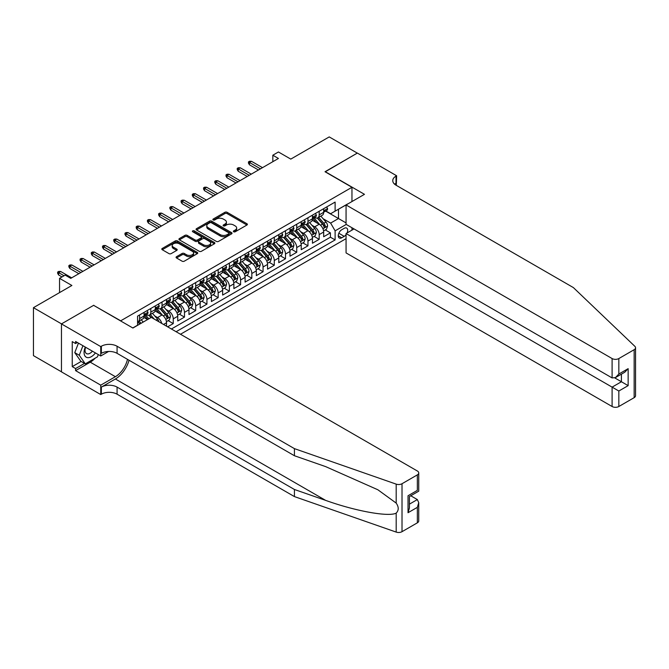 <?xml version="1.0" encoding="UTF-8"?>
<svg xmlns="http://www.w3.org/2000/svg" width="669" height="669" viewBox="0 0 669 669"><rect width="100%" height="100%" fill="white"/><g stroke="black" fill="none" stroke-linecap="round" stroke-linejoin="round"><path stroke-width="1" d="M233.682 231.775A1.087 0.627 0 0 0 235.22 231.775L246.928 225.018A1.555 0.903 0 0 0 247.388 224.374A1.555 0.903 0 0 0 246.928 223.739L227.092 212.29A1.555 0.903 0 0 0 224.893 212.29L213.185 219.047A1.087 0.627 0 0 0 212.867 219.499A1.087 0.627 0 0 0 213.185 219.942A1.087 0.627 0 0 0 214.724 219.942L216.246 219.064A4.984 2.877 0 0 1 223.295 219.064L224.951 220.017A4.984 2.877 0 0 1 226.406 222.058A4.984 2.877 0 0 1 224.951 224.09L223.429 224.968A1.087 0.627 0 0 0 223.112 225.411A1.087 0.627 0 0 0 223.429 225.854A1.087 0.627 0 0 0 224.976 225.854L226.49 224.985A4.984 2.877 0 0 1 233.54 224.985L235.195 225.938A4.984 2.877 0 0 1 236.659 227.97A4.984 2.877 0 0 1 235.195 230.011L233.682 230.88A1.087 0.627 0 0 0 233.356 231.332A1.087 0.627 0 0 0 233.682 231.775L233.682 230.88M176.524 256.695A1.555 0.903 0 0 0 176.064 257.331A1.555 0.903 0 0 0 176.524 257.966L182.085 261.178A1.555 0.903 0 0 0 184.293 261.178L197.288 253.668A1.555 0.903 0 0 0 197.748 253.033A1.555 0.903 0 0 0 197.288 252.397L177.461 240.949A1.555 0.903 0 0 0 175.253 240.949L162.258 248.458A1.555 0.903 0 0 0 161.798 249.094A1.555 0.903 0 0 0 162.258 249.729L168.973 253.61A1.555 0.903 0 0 0 171.18 253.61L176.741 250.398A1.555 0.903 0 0 0 177.201 249.763A1.555 0.903 0 0 0 176.741 249.127L173.413 247.196A4.165 2.408 0 0 1 172.192 245.498A4.165 2.408 0 0 1 174.76 243.273A4.165 2.408 0 0 1 179.309 243.792L192.363 251.335A4.165 2.408 0 0 1 193.584 253.033A4.165 2.408 0 0 1 191.008 255.257A4.165 2.408 0 0 1 186.467 254.738L184.293 253.484A1.555 0.903 0 0 0 182.085 253.484L176.524 256.695L176.524 257.966L182.085 254.78L182.085 253.484M93.785 305.44L120.721 320.802L351.961 187.295L325.017 171.741L357.288 153.109L329.232 136.911L290.781 159.105L278.438 151.98L272.827 155.216L278.438 158.461L70.772 278.354L65.161 275.11L59.549 278.354L59.549 292.612M93.785 305.248L61.515 323.88L33.45 307.673L71.892 285.479L59.549 278.354M216.355 241.392A1.555 0.903 0 0 0 218.554 241.392L231.558 233.891A1.555 0.903 0 0 0 232.018 233.255A1.555 0.903 0 0 0 231.558 232.62L211.722 221.163A1.555 0.903 0 0 0 209.522 221.163L196.519 228.673A1.555 0.903 0 0 0 196.067 229.308A1.555 0.903 0 0 0 196.519 229.944L216.355 241.392M193.157 232.009A1.087 0.627 0 0 1 194.261 232.16L194.261 230.864L214.423 242.504A1.555 0.903 0 0 1 214.883 243.148A1.555 0.903 0 0 1 214.423 243.784L201.428 251.285A1.555 0.903 0 0 1 199.22 251.285L179.384 239.837L179.384 238.565A1.555 0.903 0 0 0 178.932 239.201A1.555 0.903 0 0 0 179.384 239.837M179.384 238.565L184.953 235.354A1.555 0.903 0 0 1 187.153 235.354L195.197 239.995A1.555 0.903 0 0 0 197.405 239.995L201.093 237.863A1.555 0.903 0 0 0 201.553 237.227A1.555 0.903 0 0 0 201.093 236.592L192.722 231.758A1.087 0.627 0 0 1 192.396 231.315A1.087 0.627 0 0 1 193.073 230.73A1.087 0.627 0 0 1 194.261 230.864M61.456 371.805L33.45 355.632L33.45 307.673M167.643 326.823L173.254 323.587L168.153 320.635M165.945 309.454L168.764 311.077A6.347 3.663 60 0 1 173.254 318.854L177.745 316.261L177.745 320.995L184.485 317.106L179.376 314.154M177.176 302.973L179.994 304.596A6.347 3.663 60 0 1 184.485 312.373L188.976 309.78L188.976 314.514L195.708 310.625L190.598 307.673M188.399 296.492L191.217 298.115A6.347 3.663 60 0 1 195.708 305.892L200.198 303.3L200.198 308.033L206.93 304.144L201.821 301.192M199.621 290.012L202.439 291.634A6.347 3.663 60 0 1 206.93 299.411L211.421 296.819L211.421 301.552L218.161 297.663L213.051 294.711M210.852 283.531L213.67 285.153A6.347 3.663 60 0 1 218.161 292.93L222.643 290.338L222.643 295.071L229.383 291.182L224.274 288.23M222.075 277.05L224.893 278.672A6.347 3.663 60 0 1 229.383 286.449L233.874 283.857L233.874 288.59L240.606 284.701L235.496 281.749M233.297 270.569L236.115 272.191A6.347 3.663 60 0 1 240.606 279.968L245.097 277.376L245.097 282.109L251.828 278.22L246.727 275.277M244.528 264.088L247.346 265.71A6.347 3.663 60 0 1 251.828 273.487L256.319 270.895L256.319 275.628L263.059 271.739L257.95 268.796M255.75 257.607L258.569 259.229A6.347 3.663 60 0 1 263.059 267.006L267.55 264.414L267.55 269.147L274.282 265.259L269.172 262.315M266.973 251.126L269.791 252.748A6.347 3.663 60 0 1 274.282 260.525L278.772 257.933L278.772 262.666L285.504 258.778L280.403 255.834M278.195 244.645L281.013 246.276A6.347 3.663 60 0 1 285.504 254.044L289.995 251.46L289.995 256.185L296.735 252.297L291.625 249.353M289.426 238.164L292.244 239.795A6.347 3.663 60 0 1 296.735 247.572L301.226 244.979L301.226 249.704L307.957 245.816L302.848 242.872M300.649 231.683L303.467 233.314A6.347 3.663 60 0 1 307.957 241.091L312.448 238.499L312.448 243.223L319.18 239.335L319.18 234.61A6.347 3.663 -120 0 0 314.689 226.833L311.871 225.202M314.07 236.391L319.18 239.335M147.548 319.565L143.868 317.441M166.522 326.179L166.522 322.742A6.347 3.663 -120 0 0 162.032 314.965L155.091 310.96M161.773 323.436A6.347 3.663 60 0 0 157.541 317.558L154.723 315.935M177.745 316.261A6.347 3.663 -120 0 0 173.254 308.484L166.313 304.479M188.976 309.78A6.347 3.663 -120 0 0 184.485 302.003L177.544 297.998M200.198 303.3A6.347 3.663 -120 0 0 195.708 295.522L188.767 291.517M211.421 296.819A6.347 3.663 -120 0 0 206.93 289.041L199.989 285.036M222.643 290.338A6.347 3.663 -120 0 0 218.161 282.561L211.212 278.555M233.874 283.857A6.347 3.663 -120 0 0 229.383 276.08L222.443 272.074M245.097 277.376A6.347 3.663 -120 0 0 240.606 269.599L233.665 265.593M256.319 270.895A6.347 3.663 -120 0 0 251.828 263.118L244.887 259.112M267.55 264.414A6.347 3.663 -120 0 0 263.059 256.637L256.118 252.631M278.772 257.933A6.347 3.663 -120 0 0 274.282 250.164L267.341 246.15M289.995 251.46A6.347 3.663 -120 0 0 285.504 243.683L278.563 239.669M301.226 244.979A6.347 3.663 -120 0 0 296.735 237.202L289.794 233.188M312.448 238.499A6.347 3.663 -120 0 0 307.957 230.721L301.017 226.707M347.086 232.946A4.917 2.843 120 0 0 346.676 228.079A4.917 2.843 120 0 0 344.217 228.321L341.742 229.743A4.917 2.843 120 0 0 338.531 234.083A4.917 2.843 120 0 0 339.283 238.022A4.917 2.843 120 0 0 341.742 237.779L344.217 236.358A4.917 2.843 120 0 0 346.065 234.668M180.496 334.249L346.065 238.657M351.961 187.295L351.961 201.553M351.961 227.736L351.961 230.136M176.123 331.715L335.119 239.92L335.119 230.847L330.628 223.07L323.102 218.721M132.788 327.961L137.563 325.209L137.563 316.136L335.119 202.071L335.119 211.145L347.47 204.145M346.233 224.433L335.119 230.847M146.26 314.673L146.319 314.706A6.347 3.663 60 0 0 149.488 315.024L153.979 312.431A6.347 3.663 -120 0 0 155.3 309.521L155.3 305.892M157.483 308.192L157.541 308.225A6.347 3.663 60 0 0 160.719 308.543L165.21 305.95A6.347 3.663 -120 0 0 166.522 303.04L166.522 299.411M168.705 301.711L168.764 301.744A6.347 3.663 60 0 0 171.941 302.062L176.432 299.469A6.347 3.663 -120 0 0 177.745 296.559L177.745 292.93M179.936 295.23L179.994 295.263A6.347 3.663 60 0 0 183.164 295.581L187.655 292.989A6.347 3.663 -120 0 0 188.976 290.078L188.976 286.449M191.158 288.749L191.217 288.782A6.347 3.663 60 0 0 194.395 289.1L198.885 286.508A6.347 3.663 -120 0 0 200.198 283.597L200.198 279.968M202.381 282.268L202.439 282.301A6.347 3.663 60 0 0 205.617 282.619L210.108 280.027A6.347 3.663 -120 0 0 211.421 277.117L211.421 273.487M213.612 275.787L213.67 275.82A6.347 3.663 60 0 0 216.84 276.138L221.33 273.546A6.347 3.663 -120 0 0 222.643 270.636L222.643 267.006M224.834 269.306L224.893 269.339A6.347 3.663 60 0 0 228.07 269.657L232.561 267.065A6.347 3.663 -120 0 0 233.874 264.155L233.874 260.525M236.057 262.825L236.115 262.858A6.347 3.663 60 0 0 239.293 263.176L243.784 260.584A6.347 3.663 -120 0 0 245.097 257.674L245.097 254.044M247.287 256.344L247.346 256.378A6.347 3.663 60 0 0 250.515 256.695L255.006 254.103A6.347 3.663 -120 0 0 256.319 251.193L256.319 247.563M258.51 249.863L258.569 249.897A6.347 3.663 60 0 0 261.738 250.214L266.229 247.622A6.347 3.663 -120 0 0 267.55 244.72L267.55 241.091M269.732 243.382L269.791 243.424A6.347 3.663 60 0 0 272.969 243.733L277.459 241.141A6.347 3.663 -120 0 0 278.772 238.239L278.772 234.61M280.955 236.901L281.013 236.943A6.347 3.663 60 0 0 284.191 237.252L288.682 234.66A6.347 3.663 -120 0 0 289.995 231.758L289.995 228.129M292.186 230.429L292.244 230.462A6.347 3.663 60 0 0 295.414 230.772L299.904 228.179A6.347 3.663 -120 0 0 301.226 225.277L301.226 221.648M303.408 223.948L303.467 223.981A6.347 3.663 60 0 0 306.645 224.291L311.135 221.698A6.347 3.663 -120 0 0 312.448 218.796L312.448 215.167M171.406 328.997L330.411 237.202L330.411 232.854L323.671 236.742L323.671 232.018A6.347 3.663 -120 0 0 319.18 224.24L312.239 220.226M314.631 217.467L314.689 217.5A6.347 3.663 -120 0 0 317.867 217.81A6.347 3.663 -120 0 0 319.18 214.908L319.18 211.279M317.867 217.81L322.358 215.217A6.347 3.663 -120 0 0 323.671 212.316L323.671 208.686M139.578 314.965L139.578 318.595A6.347 3.663 60 0 1 138.266 321.505A6.347 3.663 60 0 1 137.563 321.756M138.266 321.505L142.756 318.912A6.347 3.663 -120 0 0 144.069 316.002L144.069 312.373M150.809 308.484L150.809 312.114A6.347 3.663 60 0 1 149.488 315.024M162.032 302.003L162.032 305.633A6.347 3.663 60 0 1 160.719 308.543M173.254 295.522L173.254 299.152A6.347 3.663 60 0 1 171.941 302.062M184.485 289.041L184.485 292.671A6.347 3.663 60 0 1 183.164 295.581M195.708 282.561L195.708 286.19A6.347 3.663 60 0 1 194.395 289.1M206.93 276.08L206.93 279.709A6.347 3.663 60 0 1 205.617 282.619M218.161 269.599L218.161 273.228A6.347 3.663 60 0 1 216.84 276.138M229.383 263.118L229.383 266.747A6.347 3.663 60 0 1 228.07 269.657M240.606 256.637L240.606 260.266A6.347 3.663 60 0 1 239.293 263.176M251.828 250.156L251.828 253.785A6.347 3.663 60 0 1 250.515 256.695M263.059 243.675L263.059 247.304A6.347 3.663 60 0 1 261.738 250.214M274.282 237.202L274.282 240.832A6.347 3.663 60 0 1 272.969 243.733M285.504 230.721L285.504 234.351A6.347 3.663 60 0 1 284.191 237.252M296.735 224.24L296.735 227.87A6.347 3.663 60 0 1 295.414 230.772M307.957 217.76L307.957 221.389A6.347 3.663 60 0 1 306.645 224.291M307.957 241.091L307.957 245.816M296.735 247.572L296.735 252.297M285.504 254.044L285.504 258.778M274.282 260.525L274.282 265.259M263.059 267.006L263.059 271.739M251.828 273.487L251.828 278.22M240.606 279.968L240.606 284.701M229.383 286.449L229.383 291.182M218.161 292.93L218.161 297.663M206.93 299.411L206.93 304.144M195.708 305.892L195.708 310.625M184.485 312.373L184.485 317.106M173.254 318.854L173.254 323.587M330.628 223.07L338.489 218.537L338.489 209.205L347.47 204.02M325.636 211.111L346.065 222.911M325.862 210.986L330.628 213.737L335.119 211.145M272.827 155.216L272.827 161.697M325.301 229.91L330.411 232.854M330.411 237.202L335.119 239.92M234.117 231.926L235.195 231.307A4.984 2.877 0 0 0 236.659 229.266L236.659 227.97M226.406 222.058L226.406 223.354A4.984 2.877 0 0 1 224.951 225.386L223.864 226.013M246.911 225.027L227.092 213.587A1.555 0.903 0 0 0 224.893 213.587L213.62 220.093M231.558 232.62L231.558 233.891L211.722 222.459A1.555 0.903 0 0 0 209.522 222.459L196.544 229.96M228.806 233.698A1.087 0.627 0 0 0 229.124 233.255A1.087 0.627 0 0 0 228.806 232.804L211.396 222.76A1.087 0.627 0 0 0 209.849 222.76L208.251 223.68A4.984 2.877 0 0 0 206.796 225.712A4.984 2.877 0 0 0 208.251 227.753L220.151 234.618A4.984 2.877 0 0 0 227.209 234.618L228.806 233.698L228.806 234.995A1.087 0.627 0 0 0 229.124 234.551L229.124 233.255M206.796 225.712L206.796 227.008A4.984 2.877 0 0 0 208.251 229.049L208.251 227.753M228.806 234.995L227.209 235.914A4.984 2.877 0 0 1 220.151 235.914L208.251 229.049M179.409 239.845L184.953 236.65L184.953 235.354M201.553 237.227L201.553 238.524A1.555 0.903 0 0 1 201.093 239.159L197.405 241.292A1.555 0.903 0 0 1 195.197 241.292L187.153 236.65A1.555 0.903 0 0 0 184.953 236.65M194.261 232.16L214.406 243.792M203.543 244.812A4.165 2.408 0 0 0 208.084 245.339A4.165 2.408 0 0 0 210.66 243.115A4.165 2.408 0 0 0 209.439 241.409L204.839 238.758A1.555 0.903 0 0 0 202.632 238.758L198.944 240.882A1.555 0.903 0 0 0 198.492 241.526A1.555 0.903 0 0 0 198.944 242.161L203.543 244.812L203.543 246.108A4.165 2.408 0 0 0 208.084 246.635A4.165 2.408 0 0 0 210.66 244.411L210.66 243.115M198.492 241.526L198.492 242.822A1.555 0.903 0 0 0 198.944 243.457L198.944 242.161M203.543 246.108L198.944 243.457M193.584 253.033L193.584 254.329A4.165 2.408 0 0 1 191.008 256.553A4.165 2.408 0 0 1 186.467 256.035L184.293 254.78A1.555 0.903 0 0 0 182.085 254.78M172.192 245.498L172.192 246.794A4.165 2.408 0 0 0 173.413 248.492L173.413 247.196M176.741 249.127L176.741 250.398L173.413 248.492M197.288 252.397L197.288 253.668L177.461 242.245A1.555 0.903 0 0 0 175.253 242.245L162.274 249.738L162.258 248.458M323.579 230.905L326.48 229.224L327.601 225.988A4.206 2.425 -120 0 0 325.962 222.041L320.836 216.095M319.807 224.65L313.945 217.86M316.47 222.668L313.067 218.73A10.077 5.82 -120 0 0 312.757 218.378M317.298 218.044L322.483 224.048A4.206 2.425 60 0 1 323.98 226.942C324.616 227.786 325.067 227.527 325.326 226.164A4.206 2.425 -120 0 0 323.829 223.27L318.703 217.333M317.599 217.943L323.177 224.399A2.141 1.238 60 0 1 323.712 225.236L325.326 226.164M323.98 226.942L324.289 227.443M326.648 206.964L327.601 208.619A4.206 2.425 60 0 1 326.731 210.476L324.599 211.713A4.206 2.425 -120 0 0 325.326 210.743L325.243 210.367M323.813 211.906L323.829 211.906A4.206 2.425 -120 0 0 324.599 211.713M324.783 210.426L325.326 210.743C325.067 210.108 324.616 210.367 323.98 211.521A4.206 2.425 60 0 1 323.671 212.115M260.475 168.831L249.478 162.475L249.478 164.808L248.467 163.186L248.467 161.89L249.478 162.475L251.494 161.313L262.499 167.66M249.478 164.808L258.451 169.993M248.467 161.89L249.587 161.246L251.494 161.313M85.297 347.077A10.319 5.954 120 0 0 87.723 357.647A10.319 5.954 120 0 0 95.416 352.914M85.649 347.27A7.066 4.081 120 0 0 86.51 353.6A7.066 4.081 120 0 0 87.547 353.918A7.066 4.081 120 0 0 92.414 351.183M98.318 354.587L97.431 356.87L85.314 363.861L80.824 361.268L74.761 352.647L78.457 343.122M85.314 363.861L79.251 355.239L82.948 345.714M74.761 352.647L79.251 355.239M354.035 228.932L346.065 233.54L346.065 252.915L612.102 406.509L612.102 387.125L621.417 381.748L621.417 374.155M346.065 233.54L618.833 391.014L618.833 406.509L634.153 397.662L634.153 349.703A4.758 2.751 0 0 0 635.55 347.755A4.758 2.751 0 0 0 634.864 346.333L573.375 287.586L396.015 185.188A11.114 6.414 180 0 1 392.762 180.655A11.114 6.414 180 0 1 396.015 176.114L396.633 175.763L357.346 153.076L325.184 171.841M325.184 171.649L364.471 194.328L346.065 204.957L612.102 358.551A4.758 2.751 0 0 0 618.833 358.551L634.153 349.703M396.633 175.763L396.299 185.355M346.065 204.957L346.065 224.332L612.102 377.926L612.102 358.551M635.55 347.755L635.55 395.714A4.758 2.751 180 0 1 634.153 397.662M618.833 406.509A4.758 2.751 180 0 1 612.102 406.509M394.618 184.201A11.114 6.414 180 0 1 396.015 183.214L396.015 176.114M614.794 377.926L628.149 385.637L618.833 391.014M618.833 358.551L618.833 374.038L615.463 377.592L612.102 377.926M618.833 374.038L628.149 368.661L624.779 372.215L615.463 377.592M417.347 522.832L417.347 507.345L418.735 502.653L418.735 520.892A4.758 2.751 180 0 1 417.347 522.832L402.019 531.679A4.758 2.751 180 0 1 396.19 532.089L294.427 496.59L294.427 489.491L117.075 387.1A11.114 6.414 -0 0 0 101.362 387.1L115.394 378.997A20.68 11.942 120 0 0 129.05 360.248M294.427 489.491L325.636 500.379C355.456 511.124 388.773 517.145 396.19 513.123C398.891 510.355 398.891 507.018 396.19 503.096L377.885 489.783L325.636 466.611L294.427 455.731L117.075 353.332A11.114 6.414 -0 0 0 101.362 353.332L101.362 346.233L100.743 346.592L61.456 323.913L93.618 305.34L132.905 328.027L151.311 317.399L417.347 470.993A4.758 2.751 -0 0 1 418.735 472.933A4.758 2.751 -0 0 1 417.347 474.881L402.019 483.72L402.019 531.679M294.427 496.59L117.075 394.192A11.114 6.414 -0 0 0 101.362 394.192L100.743 394.551L61.456 371.864L61.456 323.913M294.427 455.731L294.427 448.631L117.075 346.233A11.114 6.414 -0 0 0 101.362 346.233M396.19 503.096L396.19 484.13L294.427 448.631M95.199 358.158A17.862 10.311 -60 0 1 90.248 362.18L75.597 370.634L75.597 368.56L84.528 363.409M77.395 342.511L75.597 343.548L72.235 341.6L72.235 366.62L75.597 368.56M75.597 343.548L75.597 341.474L100.743 355.992L100.743 346.592M100.743 394.551L100.743 385.152L115.394 376.697A17.862 10.311 120 0 0 127.486 359.337M75.597 370.634L100.743 385.152M410.766 495.771L417.347 499.567L418.735 502.653M108.579 351.468L100.743 355.992M396.19 484.13A4.758 2.751 -0 0 0 402.019 483.72M72.235 366.62L81.158 361.461M417.347 507.345L408.031 512.722L409.42 508.03L409.42 496.549L418.735 491.171L418.735 472.933M408.031 512.722L408.031 495.746C409.846 496.791 409.846 496.791 408.031 495.746L417.347 490.369C419.162 491.414 419.162 491.414 417.347 490.369L417.347 474.881M312.356 237.386L315.25 235.705L316.378 232.469A4.206 2.425 -120 0 0 314.739 228.514L309.605 222.576M308.585 231.131L302.723 224.341M305.248 229.149L301.844 225.21A10.077 5.82 -120 0 0 301.527 224.859M306.067 224.525L311.261 230.529A4.206 2.425 60 0 1 312.757 233.422C313.393 234.267 313.836 234.008 314.104 232.645A4.206 2.425 -120 0 0 312.607 229.751L307.472 223.814M306.377 224.424L311.946 230.88A2.141 1.238 60 0 1 312.49 231.717L314.104 232.645M312.757 233.422L313.067 233.924M301.125 243.867L304.027 242.186L305.148 238.95A4.206 2.425 -120 0 0 303.509 234.995L298.382 229.057M297.354 237.612L291.492 230.822M294.017 235.63L290.622 231.691A10.077 5.82 -120 0 0 290.304 231.34M294.845 230.997L300.03 237.01A4.206 2.425 60 0 1 301.535 239.903C302.162 240.748 302.614 240.489 302.881 239.126A4.206 2.425 -120 0 0 301.376 236.232L296.25 230.295M295.146 230.905L300.724 237.353A2.141 1.238 60 0 1 301.267 238.197L302.881 239.126M301.535 239.903L301.836 240.405M289.903 250.348L292.805 248.667L293.925 245.431A4.206 2.425 -120 0 0 292.286 241.476L287.16 235.538M286.131 244.093L280.269 237.303M282.795 242.111L279.391 238.172A10.077 5.82 -120 0 0 279.082 237.821M283.623 237.478L288.807 243.491A4.206 2.425 60 0 1 290.304 246.384C290.94 247.229 291.391 246.97 291.651 245.607A4.206 2.425 -120 0 0 290.154 242.713L285.027 236.776M283.924 237.386L289.501 243.834A2.141 1.238 60 0 1 290.037 244.678L291.651 245.607M290.304 246.384L290.614 246.886M278.68 256.821L281.582 255.148L282.703 251.912A4.206 2.425 -120 0 0 281.064 247.956L275.937 242.019M274.909 250.574L269.047 243.784M271.572 248.592L268.169 244.653A10.077 5.82 -120 0 0 267.859 244.302M272.392 243.959L277.585 249.972A4.206 2.425 60 0 1 279.082 252.865C279.717 253.71 280.16 253.451 280.428 252.088A4.206 2.425 -120 0 0 278.931 249.194L273.797 243.257M272.701 243.867L278.271 250.315A2.141 1.238 60 0 1 278.814 251.159L280.428 252.088M279.082 252.865L279.391 253.367M315.425 213.444L316.378 215.1A4.206 2.425 60 0 1 315.5 216.957L313.368 218.194A4.206 2.425 -120 0 0 314.104 217.224L314.012 216.848M312.59 218.387L312.607 218.387A4.206 2.425 -120 0 0 313.368 218.194M313.56 216.907L314.104 217.224C313.836 216.589 313.393 216.848 312.757 218.002A4.206 2.425 60 0 1 312.448 218.596M249.253 175.311L238.248 168.956L238.248 171.289L237.236 169.667L237.236 168.371L238.248 168.956L240.271 167.794L251.268 174.141M238.248 171.289L247.229 176.474M237.236 168.371L238.365 167.727L240.271 167.794M304.194 219.925L305.148 221.581A4.206 2.425 60 0 1 304.278 223.438L302.145 224.675A4.206 2.425 -120 0 0 302.881 223.705L302.789 223.329M301.359 224.868L301.376 224.868A4.206 2.425 -120 0 0 302.145 224.675M302.338 223.387L302.881 223.705C302.614 223.07 302.162 223.329 301.535 224.483A4.206 2.425 60 0 1 301.226 225.077M238.022 181.792L227.025 175.437L227.025 177.77L226.013 176.148L226.013 174.852L227.025 175.437L229.049 174.275L240.046 180.622M227.025 177.77L236.006 182.955M226.013 174.852L227.134 174.208L229.049 174.275M292.972 226.406L293.925 228.062A4.206 2.425 60 0 1 293.055 229.919L290.923 231.156A4.206 2.425 -120 0 0 291.651 230.186L291.567 229.81M290.137 231.349L290.154 231.349A4.206 2.425 -120 0 0 290.923 231.156M291.107 229.868L291.651 230.186C291.391 229.551 290.94 229.81 290.304 230.964A4.206 2.425 60 0 1 289.995 231.558M226.799 188.265L215.803 181.918L215.803 184.251L214.791 182.629L214.791 181.332L215.803 181.918L217.818 180.755L228.823 187.103M215.803 184.251L224.776 189.436M214.791 181.332L215.911 180.689L217.818 180.755M281.749 232.887L282.703 234.543A4.206 2.425 60 0 1 281.833 236.4L279.701 237.637A4.206 2.425 -120 0 0 280.428 236.667L280.344 236.291M278.914 237.829L278.931 237.829A4.206 2.425 -120 0 0 279.701 237.637M279.885 236.349L280.428 236.667C280.169 236.032 279.717 236.291 279.082 237.445A4.206 2.425 60 0 1 278.772 238.039M215.577 194.746L204.572 188.399L204.572 190.732L203.568 189.11L203.568 187.813L204.572 188.399L206.596 187.236L217.592 193.584M204.572 190.732L213.553 195.917M203.568 187.813L204.689 187.169L206.596 187.236M267.449 263.302L270.351 261.629L271.472 258.393A4.206 2.425 -120 0 0 269.841 254.437L264.707 248.5M263.678 257.055L257.816 250.265M260.341 255.073L256.946 251.134A10.077 5.82 -120 0 0 256.628 250.783M261.169 250.44L266.354 256.453A4.206 2.425 60 0 1 267.859 259.346C268.486 260.191 268.938 259.932 269.206 258.569A4.206 2.425 -120 0 0 267.7 255.675L262.574 249.738M261.479 250.348L267.048 256.796A2.141 1.238 60 0 1 267.592 257.64L269.206 258.569M267.859 259.346L268.16 259.848M270.519 239.368L271.472 241.024A4.206 2.425 60 0 1 270.602 242.88L268.47 244.118A4.206 2.425 -120 0 0 269.206 243.148L269.114 242.772M267.684 244.31L267.7 244.31A4.206 2.425 -120 0 0 268.47 244.118M268.662 242.83L269.206 243.148C268.938 242.513 268.495 242.772 267.859 243.926A4.206 2.425 60 0 1 267.55 244.519M204.354 201.227L193.349 194.88L193.349 197.213L192.338 195.591L192.338 194.294L193.349 194.88L195.373 193.709L206.37 200.064M193.349 197.213L202.331 202.398M192.338 194.294L193.458 193.65L195.373 193.709M256.227 269.783L259.129 268.11L260.249 264.874A4.206 2.425 -120 0 0 258.61 260.918L253.484 254.981M252.456 263.536L246.593 256.745M249.119 261.554L245.715 257.615A10.077 5.82 -120 0 0 245.406 257.264M249.947 256.921L255.132 262.934A4.206 2.425 60 0 1 256.628 265.827C257.264 266.672 257.716 266.413 257.983 265.049A4.206 2.425 -120 0 0 256.478 262.156L251.352 256.219M250.248 256.829L255.826 263.277A2.141 1.238 60 0 1 256.361 264.121L257.983 265.049M256.628 265.827L256.938 266.329M259.296 245.849L260.249 247.505A4.206 2.425 60 0 1 259.38 249.361L257.247 250.599A4.206 2.425 -120 0 0 257.983 249.629L257.891 249.253M256.461 250.791L256.478 250.791A4.206 2.425 -120 0 0 257.247 250.599M257.44 249.311L257.983 249.629C257.716 248.993 257.264 249.253 256.628 250.407A4.206 2.425 60 0 1 256.319 251M193.124 207.708L182.127 201.361L182.127 203.694L181.115 202.071L181.115 200.775L182.127 201.361L184.142 200.19L195.147 206.545M182.127 203.694L191.108 208.879M181.115 200.775L182.236 200.131L184.142 200.19M245.005 276.264L247.906 274.591L249.027 271.355A4.206 2.425 -120 0 0 247.388 267.399L242.262 261.462M241.233 270.008L235.371 263.226M237.896 268.035L234.493 264.096A10.077 5.82 -120 0 0 234.183 263.745M238.716 263.402L243.909 269.415A4.206 2.425 60 0 1 245.406 272.308C246.041 273.153 246.485 272.893 246.752 271.53A4.206 2.425 -120 0 0 245.255 268.637L240.129 262.691M239.025 263.31L244.603 269.758A2.141 1.238 60 0 1 245.138 270.602L246.752 271.53M245.406 272.308L245.715 272.81M248.074 252.33L249.027 253.986A4.206 2.425 60 0 1 248.157 255.842L246.025 257.072A4.206 2.425 -120 0 0 246.752 256.11L246.669 255.734M245.239 257.272L245.255 257.272A4.206 2.425 -120 0 0 246.025 257.072M246.209 255.792L246.752 256.11C246.493 255.474 246.041 255.734 245.406 256.888A4.206 2.425 60 0 1 245.097 257.481M181.901 214.189L170.896 207.842L170.896 210.175L169.893 208.552L169.893 207.256L170.896 207.842L172.92 206.671L183.925 213.026M170.896 210.175L179.877 215.359M169.893 207.256L171.013 206.612L172.92 206.671M233.774 282.744L236.675 281.072L237.804 277.836A4.206 2.425 -120 0 0 236.165 273.88L231.031 267.943M230.002 276.489L224.14 269.707M226.674 274.516L223.27 270.577A10.077 5.82 -120 0 0 222.953 270.226M227.493 269.883L232.687 275.896A4.206 2.425 60 0 1 234.183 278.789C234.811 279.634 235.262 279.374 235.53 278.011A4.206 2.425 -120 0 0 234.033 275.118L228.898 269.172M227.803 269.791L233.372 276.238A2.141 1.238 60 0 1 233.916 277.083L235.53 278.011M234.183 278.789L234.484 279.291M236.843 258.811L237.804 260.467A4.206 2.425 60 0 1 236.926 262.323L234.794 263.553A4.206 2.425 -120 0 0 235.53 262.591L235.438 262.215M234.016 263.753L234.033 263.753A4.206 2.425 -120 0 0 234.794 263.553M234.986 262.273L235.53 262.591C235.262 261.955 234.819 262.215 234.183 263.369A4.206 2.425 60 0 1 233.874 263.962M170.679 220.67L159.674 214.323L159.674 216.656L158.662 215.033L158.662 213.737L159.674 214.323L161.697 213.152L172.694 219.507M159.674 216.656L168.655 221.84M158.662 213.737L159.791 213.093L161.697 213.152M222.551 289.225L225.453 287.553L226.574 284.317A4.206 2.425 -120 0 0 224.935 280.361L219.808 274.424M218.78 282.97L212.918 276.188M215.443 280.997L212.04 277.058A10.077 5.82 -120 0 0 211.73 276.707M216.271 276.364L221.456 282.368A4.206 2.425 60 0 1 222.961 285.27C223.588 286.115 224.04 285.855 224.307 284.492A4.206 2.425 -120 0 0 222.802 281.59L217.676 275.653M216.572 276.272L222.15 282.719A2.141 1.238 60 0 1 222.685 283.564L224.307 284.492M222.961 285.27L223.262 285.772M225.62 265.292L226.574 266.948A4.206 2.425 60 0 1 225.704 268.804L223.571 270.033A4.206 2.425 -120 0 0 224.307 269.072L224.215 268.695M222.785 270.234L222.802 270.234A4.206 2.425 -120 0 0 223.571 270.033M223.764 268.754L224.307 269.072C224.04 268.436 223.588 268.695 222.961 269.85A4.206 2.425 60 0 1 222.643 270.443M159.448 227.151L148.451 220.803L148.451 223.137L147.439 221.514L147.439 220.218L148.451 220.803L150.466 219.633L161.472 225.988M148.451 223.137L157.432 228.321M147.439 220.218L148.56 219.574L150.466 219.633M211.329 295.706L214.231 294.034L215.351 290.798A4.206 2.425 -120 0 0 213.712 286.842L208.586 280.905M207.557 289.451L201.695 282.669M204.221 287.478L200.817 283.539A10.077 5.82 -120 0 0 200.508 283.188M205.048 282.845L210.233 288.849A4.206 2.425 60 0 1 211.73 291.751C212.366 292.596 212.817 292.336 213.077 290.973A4.206 2.425 -120 0 0 211.58 288.071L206.453 282.134M205.35 282.753L210.927 289.2A2.141 1.238 60 0 1 211.463 290.037L213.077 290.973M211.73 291.751L212.04 292.253M214.398 271.773L215.351 273.429A4.206 2.425 60 0 1 214.481 275.285L212.349 276.514A4.206 2.425 -120 0 0 213.077 275.553L212.993 275.176M211.563 276.715L211.58 276.715A4.206 2.425 -120 0 0 212.349 276.514M212.533 275.235L213.077 275.553C212.817 274.917 212.366 275.176 211.73 276.33A4.206 2.425 60 0 1 211.421 276.924M148.225 233.632L137.229 227.284L137.229 229.618L136.217 227.995L136.217 226.699L137.229 227.284L139.244 226.114L150.249 232.469M137.229 229.618L146.202 234.802M136.217 226.699L137.337 226.055L139.244 226.114M200.106 302.187L203 300.515L204.129 297.279A4.206 2.425 -120 0 0 202.49 293.323L197.355 287.386M196.335 295.932L190.473 289.15M192.998 293.959L189.595 290.02A10.077 5.82 -120 0 0 189.277 289.669M193.818 289.326L199.011 295.33A4.206 2.425 60 0 1 200.508 298.232C201.143 299.076 201.586 298.817 201.854 297.454A4.206 2.425 -120 0 0 200.357 294.552L195.223 288.615M194.127 289.225L199.697 295.681A2.141 1.238 60 0 1 200.24 296.518L201.854 297.454M200.508 298.232L200.817 298.734M203.175 278.254L204.129 279.91A4.206 2.425 60 0 1 203.251 281.766L201.118 282.995A4.206 2.425 -120 0 0 201.854 282.034L201.762 281.657M200.34 283.196L200.357 283.196A4.206 2.425 -120 0 0 201.118 282.995M201.31 281.716L201.854 282.034C201.586 281.398 201.143 281.657 200.508 282.803A4.206 2.425 60 0 1 200.198 283.405M137.003 240.112L125.998 233.765L125.998 236.098L124.986 234.476L124.986 233.18L125.998 233.765L128.022 232.595L139.018 238.95M125.998 236.098L134.979 241.283M124.986 233.18L126.115 232.536L128.022 232.595M188.875 308.668L191.777 306.996L192.898 303.751A4.206 2.425 -120 0 0 191.259 299.804L186.133 293.867M185.104 302.413L179.242 295.631M181.767 300.44L178.372 296.501A10.077 5.82 -120 0 0 178.054 296.15M182.595 295.807L187.78 301.811A4.206 2.425 60 0 1 189.285 304.713C189.912 305.557 190.364 305.298 190.632 303.935A4.206 2.425 -120 0 0 189.126 301.033L184 295.096M182.896 295.706L188.474 302.162A2.141 1.238 60 0 1 189.018 302.998L190.632 303.935M189.285 304.713L189.586 305.215M191.944 284.735L192.898 286.391A4.206 2.425 60 0 1 192.028 288.247L189.896 289.476A4.206 2.425 -120 0 0 190.632 288.506L190.54 288.138M189.11 289.677L189.126 289.677A4.206 2.425 -120 0 0 189.896 289.476M190.088 288.197L190.632 288.506C190.364 287.879 189.912 288.138 189.285 289.284A4.206 2.425 60 0 1 188.976 289.886M125.772 246.593L114.775 240.246L114.775 242.579L113.763 240.957L113.763 239.661L114.775 240.246L116.799 239.076L127.796 245.431M114.775 242.579L123.757 247.764M113.763 239.661L114.884 239.017L116.799 239.076M177.653 315.149L180.555 313.477L181.675 310.232A4.206 2.425 -120 0 0 180.036 306.285L174.91 300.348M173.881 308.894L168.019 302.112M170.545 306.92L167.141 302.982A10.077 5.82 -120 0 0 166.832 302.631M171.373 302.288L176.557 308.292A4.206 2.425 60 0 1 178.054 311.194C178.69 312.038 179.141 311.779 179.401 310.416A4.206 2.425 -120 0 0 177.904 307.514L172.778 301.577M171.674 302.187L177.252 308.643A2.141 1.238 60 0 1 177.787 309.479L179.401 310.416M178.054 311.194L178.364 311.695M180.722 291.216L181.675 292.863A4.206 2.425 60 0 1 180.806 294.728L178.673 295.957A4.206 2.425 -120 0 0 179.401 294.987L179.317 294.619M177.887 296.158L177.904 296.158A4.206 2.425 -120 0 0 178.673 295.957M178.857 294.678L179.401 294.987C179.141 294.36 178.69 294.619 178.054 295.765A4.206 2.425 60 0 1 177.745 296.367M114.55 253.074L103.553 246.727L103.553 249.06L102.541 247.438L102.541 246.142L103.553 246.727L105.568 245.556L116.573 251.912M103.553 249.06L112.526 254.245M102.541 246.142L103.662 245.49L105.568 245.556M166.43 321.63L169.332 319.958L170.453 316.713A4.206 2.425 -120 0 0 168.814 312.766L163.688 306.828M162.659 315.375L156.797 308.593M159.322 313.401L155.919 309.463A10.077 5.82 -120 0 0 155.609 309.111M160.142 308.769L165.335 314.773A4.206 2.425 60 0 1 166.832 317.675C167.467 318.519 167.911 318.26 168.178 316.897A4.206 2.425 -120 0 0 166.681 313.995L161.547 308.058M160.451 308.668L166.021 315.124A2.141 1.238 60 0 1 166.564 315.96L168.178 316.897M166.832 317.675L167.141 318.168M169.5 297.697L170.453 299.344A4.206 2.425 60 0 1 169.583 301.209L167.451 302.438A4.206 2.425 -120 0 0 168.178 301.468L168.095 301.1M166.665 302.639L166.681 302.639A4.206 2.425 -120 0 0 167.451 302.438M167.635 301.159L168.178 301.468C167.911 300.841 167.467 301.1 166.832 302.246A4.206 2.425 60 0 1 166.522 302.848M103.327 259.555L92.322 253.208L92.322 255.541L91.319 253.919L91.319 252.623L92.322 253.208L94.346 252.037L105.342 258.393M92.322 255.541L101.303 260.726M91.319 252.623L92.439 251.97L94.346 252.037M159.005 321.839A4.206 2.425 -120 0 0 157.591 319.247L152.457 313.309M148.819 318.837L145.566 315.074M147.732 319.464L144.696 315.944A10.077 5.82 -120 0 0 144.379 315.592M154.263 319.105L150.324 314.539M149.229 315.149L151.211 317.457M148.919 315.25L150.951 317.608M158.269 304.178L159.222 305.825A4.206 2.425 60 0 1 158.352 307.69L156.22 308.919A4.206 2.425 -120 0 0 156.956 307.949L156.864 307.581M155.434 309.12L155.451 309.12A4.206 2.425 -120 0 0 156.22 308.919M156.412 307.64L156.956 307.949C156.688 307.322 156.245 307.581 155.609 308.727A4.206 2.425 60 0 1 155.3 309.329M92.105 266.036L81.1 259.689L81.1 262.022L80.088 260.4L80.088 259.104L81.1 259.689L83.123 258.518L94.12 264.874M81.1 262.022L90.081 267.207M80.088 259.104L81.208 258.451L83.123 258.518M143.208 322.073L141.234 319.79M141.075 323.311L139.102 321.02M137.998 321.63L139.988 323.938M137.697 321.73L139.729 324.089M147.046 310.659L148 312.306A4.206 2.425 60 0 1 147.13 314.171L144.997 315.4A4.206 2.425 -120 0 0 145.733 314.43L145.641 314.062M144.211 315.601L144.228 315.601A4.206 2.425 -120 0 0 144.997 315.4M145.19 314.121L145.733 314.43C145.466 313.803 145.014 314.062 144.379 315.208A4.206 2.425 60 0 1 144.069 315.81M80.874 272.517L69.877 266.17L69.877 268.503L68.865 266.881L68.865 265.585L69.877 266.17L71.892 264.999L82.897 271.355M69.877 268.503L78.858 273.688M68.865 265.585L69.986 264.932L71.892 264.999M64.04 275.762L58.646 272.651L58.646 274.984L57.643 273.362L57.643 272.066L58.646 272.651L60.67 271.48L71.675 277.836M58.646 274.984L62.016 276.924M57.643 272.066L58.763 271.413L60.67 271.48M157.541 317.558L162.032 314.965M168.764 311.077L173.254 308.484M179.994 304.596L184.485 302.003M191.217 298.115L195.708 295.522M202.439 291.634L206.93 289.041M213.67 285.153L218.161 282.561M224.893 278.672L229.383 276.08M236.115 272.191L240.606 269.599M247.346 265.71L251.828 263.118M258.569 259.229L263.059 256.637M269.791 252.748L274.282 250.164M281.013 246.276L285.504 243.683M292.244 239.795L296.735 237.202M303.467 233.314L307.957 230.721M314.689 226.833L319.18 224.24M319.18 214.908L323.671 212.316M139.578 318.595L144.069 316.002M150.809 312.114L155.3 309.521M162.032 305.633L166.522 303.04M173.254 299.152L177.745 296.559M184.485 292.671L188.976 290.078M195.708 286.19L200.198 283.597M206.93 279.709L211.421 277.117M218.161 273.228L222.643 270.636M229.383 266.747L233.874 264.155M240.606 260.266L245.097 257.674M251.828 253.785L256.319 251.193M263.059 247.304L267.55 244.72M274.282 240.832L278.772 238.239M285.504 234.351L289.995 231.758M296.735 227.87L301.226 225.277M307.957 221.389L312.448 218.796M319.18 234.61L323.671 232.018M163.545 324.465L166.522 322.742M338.832 233.247L344.217 236.358M338.263 235.772L341.742 237.779M235.195 231.307L235.195 230.011M223.429 225.854L223.429 224.968M224.951 225.386L224.951 224.09M213.185 219.942L213.185 219.047M224.893 213.587L224.893 212.29M227.092 213.587L227.092 212.29M246.928 225.018L246.928 223.739M196.519 229.944L196.519 228.673M209.522 222.459L209.522 221.163M211.722 222.459L211.722 221.163M220.151 235.914L220.151 234.618M227.209 235.914L227.209 234.618M187.153 236.65L187.153 235.354M195.197 241.292L195.197 239.995M197.405 241.292L197.405 239.995M201.093 239.159L201.093 237.863M214.423 243.784L214.423 242.504M184.293 254.78L184.293 253.484M186.467 256.035L186.467 254.738M175.253 242.245L175.253 240.949M177.461 242.245L177.461 240.949M322.935 228.748L327.576 226.072M323.829 223.27L325.962 222.041M320.476 225.202L322.483 224.048M327.576 208.569L323.671 210.819M628.149 368.661L628.149 385.637M325.636 500.379L115.394 378.997M117.075 353.332L117.075 346.233M117.075 387.1L117.075 394.192M396.19 532.089L396.19 513.123M101.362 387.1L101.362 394.192M90.248 362.18L115.394 376.697M409.42 504.142L417.347 499.567M311.712 235.229L316.345 232.553M312.607 229.751L314.739 228.514M309.254 231.683L311.261 230.529M300.49 241.71L305.123 239.025M301.376 236.232L303.509 234.995M298.023 238.164L300.03 237.01M289.259 248.191L293.9 245.506M290.154 242.713L292.286 241.476M286.8 244.645L288.807 243.491M278.036 254.672L282.669 251.987M278.931 249.194L281.064 247.956M275.578 251.126L277.585 249.972M316.345 215.05L312.448 217.3M305.123 221.531L301.226 223.781M293.9 228.012L289.995 230.261M282.669 234.493L278.772 236.742M266.814 261.153L271.447 258.468M267.7 255.675L269.841 254.437M264.347 257.607L266.354 256.453M271.447 240.974L267.55 243.223M255.583 267.625L260.224 264.949M256.478 262.156L258.61 260.918M253.125 264.088L255.132 262.934M260.224 247.455L256.319 249.704M244.361 274.106L249.002 271.43M245.255 268.637L247.388 267.399M241.902 270.569L243.909 269.415M249.002 253.936L245.097 256.185M233.138 280.587L237.771 277.911M234.033 275.118L236.165 273.88M230.68 277.05L232.687 275.896M237.771 260.417L233.874 262.666M221.907 287.068L226.548 284.392M222.802 281.59L224.935 280.361M219.449 283.531L221.456 282.368M226.548 266.898L222.643 269.147M210.685 293.549L215.326 290.873M211.58 288.071L213.712 286.842M208.226 290.012L210.233 288.849M215.326 273.378L211.421 275.628M199.462 300.03L204.095 297.354M200.357 294.552L202.49 293.323M197.004 296.492L199.011 295.33M204.095 279.859L200.198 282.109M188.24 306.511L192.873 303.835M189.126 301.033L191.259 299.804M185.773 302.973L187.78 301.811M192.873 286.34L188.976 288.59M177.009 312.992L181.65 310.316M177.904 307.514L180.036 306.285M174.55 309.454L176.557 308.292M181.65 292.821L177.745 295.071M165.787 319.473L170.419 316.797M166.681 313.995L168.814 312.766M163.328 315.935L165.335 314.773M170.419 299.302L166.522 301.552M156.053 320.133L157.591 319.247M159.197 305.783L155.3 308.033M147.974 312.264L144.069 314.514"/></g></svg>
